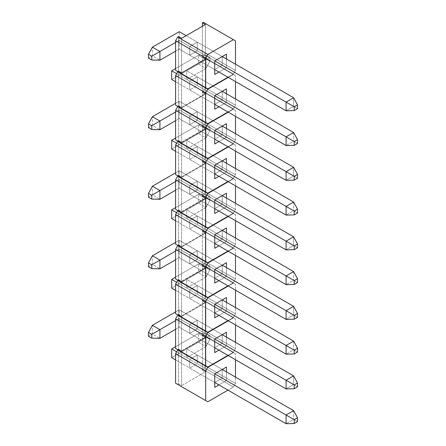 <?xml version="1.0" encoding="UTF-8"?>
<svg xmlns="http://www.w3.org/2000/svg" width="446" height="446" viewBox="0 0 446 446"><rect width="100%" height="100%" fill="white"/><g stroke="black" fill="none" stroke-linecap="round" stroke-linejoin="round"><path stroke-width="0.33" stroke-dasharray="2.23 1.67" d="M203.276 56.72L205.383 53.068L205.383 23.515L203.276 22.3L235.494 40.898L205.383 23.515L205.383 53.068L203.276 56.72L233.386 74.103L227.967 77.236L233.386 74.103L235.494 70.451L205.383 53.068L235.494 70.451L235.494 64.196L235.494 70.451L233.386 74.103L203.276 56.72L202.373 57.244L203.276 56.72M202.373 26.297L202.373 57.244L202.373 26.297M205.383 58.978L202.373 57.244L205.383 58.978L205.383 24.558L205.383 58.978L181.6 72.715L205.383 58.978M177.686 71.499L178.59 70.975L181.6 72.715L181.6 38.295L181.6 72.715L178.59 70.975L178.59 36.555L178.59 70.975L177.686 71.499M226.462 58.978L226.462 67.675L218.936 72.018L226.462 67.675L197.255 50.811L197.255 42.119L189.728 46.462L189.728 55.153L214.721 69.587L214.721 60.89L179.192 40.38L152.393 55.85L152.393 47.159L152.393 55.85L159.919 60.199L152.393 55.85L179.192 40.38L175.579 42.465L179.192 40.38L179.192 49.071L179.192 31.688L179.192 40.38L214.721 60.89L214.721 69.587L189.728 55.153L197.255 50.811L222.247 65.239L214.721 69.587L214.721 74.454L214.721 69.587L222.247 65.239L226.462 67.675L226.462 58.978M222.247 56.547L197.255 42.119L222.247 56.547L222.247 65.239L222.247 56.547L186.116 35.686L222.247 56.547M189.728 55.153L189.728 46.462L197.255 42.119L197.255 50.811L189.728 55.153M203.276 91.491L205.383 87.84L205.383 58.287L203.276 57.066L202.373 57.59L202.373 92.01L203.276 91.491L233.386 108.874L227.967 112.002L233.386 108.874L235.494 105.223L205.383 87.84L205.383 58.287L235.494 75.669L235.494 81.579L235.494 75.669L203.276 57.066L202.373 57.59L205.383 59.329L181.6 73.06L178.59 71.321L177.987 71.672L178.59 71.321L178.59 105.747L181.6 107.48L205.383 93.749L202.373 92.01L203.276 91.491L233.386 108.874L235.494 105.223L235.494 98.962L235.494 105.223L205.383 87.84L203.276 91.491M177.686 106.265L178.59 105.747L178.59 71.321L181.6 73.06L181.6 107.48L205.383 93.749L205.383 59.329L181.6 73.06L181.6 107.48L178.59 105.747L177.686 106.265M228.268 77.409L233.386 74.454L228.268 77.409M226.462 93.749L226.462 102.441L218.936 106.789L226.462 102.441L197.255 85.576L197.255 76.885L189.728 81.233L189.728 89.925L214.721 104.353L214.721 95.661L176.633 73.668L214.721 95.661L214.721 104.353L189.728 89.925L197.255 85.576L222.247 100.004L214.721 104.353L214.721 109.22L214.721 104.353L175.579 81.752L214.721 104.353L222.247 100.004L226.462 102.441L226.462 93.749M222.247 91.313L197.255 76.885L222.247 91.313L222.247 100.004L222.247 91.313L186.718 70.802L186.718 79.494L205.985 68.366L205.985 59.675L186.718 70.802L222.247 91.313M205.383 58.287L235.494 75.669L205.383 58.287M189.728 89.925L189.728 81.233L197.255 76.885L197.255 85.576L189.728 89.925M202.373 92.01L202.373 57.59L205.383 59.329L205.383 93.749L202.373 92.01M203.276 126.257L205.383 122.605L205.383 93.052L203.276 91.837L202.373 92.361L202.373 126.781L203.276 126.257L233.386 143.64L227.967 146.773L233.386 143.64L235.494 139.988L205.383 122.605L205.383 93.052L235.494 110.435L235.494 116.35L235.494 110.435L203.276 91.837L202.373 92.361L205.383 94.095L181.6 107.832L178.59 106.092L177.987 106.438L178.59 106.092L178.59 140.512L181.6 142.252L205.383 128.515L202.373 126.781L203.276 126.257L233.386 143.64L235.494 139.988L235.494 133.733L235.494 139.988L205.383 122.605L203.276 126.257M177.686 141.036L178.59 140.512L178.59 106.092L181.6 107.832L181.6 142.252L205.383 128.515L205.383 94.095L181.6 107.832L181.6 142.252L178.59 140.512L177.686 141.036M228.268 112.175L233.386 109.22L228.268 112.175M226.462 128.515L226.462 137.212L218.936 141.555L226.462 137.212L197.255 120.348L197.255 111.656L189.728 115.999L189.728 124.69L214.721 139.124L214.721 130.427L179.192 109.917L152.393 125.387L152.393 116.696L152.393 125.387L159.919 129.736L152.393 125.387L179.192 109.917L175.579 112.002L179.192 109.917L179.192 118.608L179.192 101.225L179.192 109.917L214.721 130.427L214.721 139.124L189.728 124.69L197.255 120.348L222.247 134.776L214.721 139.124L214.721 143.991L214.721 139.124L222.247 134.776L226.462 137.212L226.462 128.515M222.247 126.084L197.255 111.656L222.247 126.084L222.247 134.776L222.247 126.084L179.192 101.225L222.247 126.084M205.383 93.052L235.494 110.435L205.383 93.052M189.728 124.69L189.728 115.999L197.255 111.656L197.255 120.348L189.728 124.69M202.373 126.781L202.373 92.361L205.383 94.095L205.383 128.515L202.373 126.781M203.276 161.028L205.383 157.377L205.383 127.824L203.276 126.603L202.373 127.127L202.373 161.547L203.276 161.028L233.386 178.411L227.967 181.539L233.386 178.411L235.494 174.76L205.383 157.377L205.383 127.824L235.494 145.206L235.494 151.116L235.494 145.206L203.276 126.603L202.373 127.127L205.383 128.866L181.6 142.597L178.59 140.858L177.987 141.209L178.59 140.858L178.59 175.278L181.6 177.017L205.383 163.286L202.373 161.547L203.276 161.028L233.386 178.411L235.494 174.76L235.494 168.499L235.494 174.76L205.383 157.377L203.276 161.028M177.686 175.802L178.59 175.278L178.59 140.858L181.6 142.597L181.6 177.017L205.383 163.286L205.383 128.866L181.6 142.597L181.6 177.017L178.59 175.278L177.686 175.802M228.268 146.946L233.386 143.991L228.268 146.946M226.462 163.286L226.462 171.978L218.936 176.326L226.462 171.978L197.255 155.113L197.255 146.422L189.728 150.77L189.728 159.462L214.721 173.89L214.721 165.198L176.633 143.205L214.721 165.198L214.721 173.89L189.728 159.462L197.255 155.113L222.247 169.541L214.721 173.89L214.721 178.757L214.721 173.89L175.579 151.289L214.721 173.89L222.247 169.541L226.462 171.978L226.462 163.286M222.247 160.85L197.255 146.422L222.247 160.85L222.247 169.541L222.247 160.85L186.718 140.339L186.718 149.031L205.985 137.903L205.985 129.212L186.718 140.339L222.247 160.85M205.383 127.824L235.494 145.206L205.383 127.824M189.728 159.462L189.728 150.77L197.255 146.422L197.255 155.113L189.728 159.462M202.373 161.547L202.373 127.127L205.383 128.866L205.383 163.286L202.373 161.547M203.276 195.794L205.383 192.142L205.383 162.589L203.276 161.374L202.373 161.892L202.373 196.318L203.276 195.794L233.386 213.177L227.967 216.304L233.386 213.177L235.494 209.525L205.383 192.142L205.383 162.589L235.494 179.972L235.494 185.887L235.494 179.972L203.276 161.374L202.373 161.892L205.383 163.632L181.6 177.369L178.59 175.629L177.987 175.975L178.59 175.629L178.59 210.049L181.6 211.789L205.383 198.052L202.373 196.318L203.276 195.794L233.386 213.177L235.494 209.525L235.494 203.27L235.494 209.525L205.383 192.142L203.276 195.794M177.686 210.573L178.59 210.049L178.59 175.629L181.6 177.369L181.6 211.789L205.383 198.052L205.383 163.632L181.6 177.369L181.6 211.789L178.59 210.049L177.686 210.573M228.268 181.712L233.386 178.757L228.268 181.712M226.462 198.052L226.462 206.743L218.936 211.092L226.462 206.743L197.255 189.885L197.255 181.193L189.728 185.536L189.728 194.227L214.721 208.656L214.721 199.964L179.192 179.454L152.393 194.924L152.393 186.233L152.393 194.924L159.919 199.273L152.393 194.924L179.192 179.454L175.579 181.539L179.192 179.454L179.192 188.145L179.192 170.762L179.192 179.454L214.721 199.964L214.721 208.656L189.728 194.227L197.255 189.885L222.247 204.313L214.721 208.656L214.721 213.528L214.721 208.656L222.247 204.313L226.462 206.743L226.462 198.052M222.247 195.621L197.255 181.193L222.247 195.621L222.247 204.313L222.247 195.621L179.192 170.762L222.247 195.621M205.383 162.589L235.494 179.972L205.383 162.589M189.728 194.227L189.728 185.536L197.255 181.193L197.255 189.885L189.728 194.227M202.373 196.318L202.373 161.892L205.383 163.632L205.383 198.052L202.373 196.318M203.276 230.565L205.383 226.914L205.383 197.361L203.276 196.14L202.373 196.664L202.373 231.084L203.276 230.565L233.386 247.948L227.967 251.076L233.386 247.948L235.494 244.296L205.383 226.914L205.383 197.361L235.494 214.743L235.494 220.653L235.494 214.743L203.276 196.14L202.373 196.664L205.383 198.403L181.6 212.134L178.59 210.395L177.987 210.746L178.59 210.395L178.59 244.815L181.6 246.554L205.383 232.823L202.373 231.084L203.276 230.565L233.386 247.948L235.494 244.296L235.494 238.036L235.494 244.296L205.383 226.914L203.276 230.565M177.686 245.339L178.59 244.815L178.59 210.395L181.6 212.134L181.6 246.554L205.383 232.823L205.383 198.403L181.6 212.134L181.6 246.554L178.59 244.815L177.686 245.339M228.268 216.483L233.386 213.528L228.268 216.483M226.462 232.823L226.462 241.515L218.936 245.863L226.462 241.515L197.255 224.65L197.255 215.959L189.728 220.307L189.728 228.999L214.721 243.427L214.721 234.735L176.633 212.742L214.721 234.735L214.721 243.427L189.728 228.999L197.255 224.65L222.247 239.078L214.721 243.427L214.721 248.294L214.721 243.427L175.579 220.826L214.721 243.427L222.247 239.078L226.462 241.515L226.462 232.823M222.247 230.387L197.255 215.959L222.247 230.387L222.247 239.078L222.247 230.387L186.718 209.876L186.718 218.568L205.985 207.44L205.985 198.749L186.718 209.876L222.247 230.387M205.383 197.361L235.494 214.743L205.383 197.361M189.728 228.999L189.728 220.307L197.255 215.959L197.255 224.65L189.728 228.999M202.373 231.084L202.373 196.664L205.383 198.403L205.383 232.823L202.373 231.084M203.276 265.331L205.383 261.679L205.383 232.126L203.276 230.911L202.373 231.429L202.373 265.855L203.276 265.331L233.386 282.714L227.967 285.841L233.386 282.714L235.494 279.062L205.383 261.679L205.383 232.126L235.494 249.509L235.494 255.424L235.494 249.509L203.276 230.911L202.373 231.429L205.383 233.169L181.6 246.906L178.59 245.166L177.987 245.512L178.59 245.166L178.59 279.586L181.6 281.326L205.383 267.589L202.373 265.855L203.276 265.331L233.386 282.714L235.494 279.062L235.494 272.807L235.494 279.062L205.383 261.679L203.276 265.331M177.686 280.105L178.59 279.586L178.59 245.166L181.6 246.906L181.6 281.326L205.383 267.589L205.383 233.169L181.6 246.906L181.6 281.326L178.59 279.586L177.686 280.105M228.268 251.249L233.386 248.294L228.268 251.249M226.462 267.589L226.462 276.28L218.936 280.629L226.462 276.28L197.255 259.421L197.255 250.73L189.728 255.073L189.728 263.764L214.721 278.192L214.721 269.501L179.192 248.991L152.393 264.461L152.393 255.77L152.393 264.461L159.919 268.81L152.393 264.461L179.192 248.991L175.579 251.076L179.192 248.991L179.192 257.682L179.192 240.299L179.192 248.991L214.721 269.501L214.721 278.192L189.728 263.764L197.255 259.421L222.247 273.85L214.721 278.192L214.721 283.065L214.721 278.192L222.247 273.85L226.462 276.28L226.462 267.589M222.247 265.158L197.255 250.73L222.247 265.158L222.247 273.85L222.247 265.158L179.192 240.299L222.247 265.158M205.383 232.126L235.494 249.509L205.383 232.126M189.728 263.764L189.728 255.073L197.255 250.73L197.255 259.421L189.728 263.764M202.373 265.855L202.373 231.429L205.383 233.169L205.383 267.589L202.373 265.855M203.276 300.097L205.383 296.451L205.383 266.898L203.276 265.677L202.373 266.201L202.373 300.621L203.276 300.097L233.386 317.485L227.967 320.613L233.386 317.485L235.494 313.833L205.383 296.451L205.383 266.898L235.494 284.28L235.494 290.19L235.494 284.28L203.276 265.677L202.373 266.201L205.383 267.94L181.6 281.671L178.59 279.932L177.987 280.283L178.59 279.932L178.59 314.352L181.6 316.091L205.383 302.36L202.373 300.621L203.276 300.097L233.386 317.485L235.494 313.833L235.494 307.573L235.494 313.833L205.383 296.451L203.276 300.097M177.686 314.876L178.59 314.352L178.59 279.932L181.6 281.671L181.6 316.091L205.383 302.36L205.383 267.94L181.6 281.671L181.6 316.091L178.59 314.352L177.686 314.876M228.268 286.02L233.386 283.065L228.268 286.02M226.462 302.36L226.462 311.052L218.936 315.394L226.462 311.052L197.255 294.187L197.255 285.496L189.728 289.844L189.728 298.536L214.721 312.964L214.721 304.272L176.633 282.279L214.721 304.272L214.721 312.964L189.728 298.536L197.255 294.187L222.247 308.615L214.721 312.964L214.721 317.831L214.721 312.964L175.579 290.363L214.721 312.964L222.247 308.615L226.462 311.052L226.462 302.36M222.247 299.924L197.255 285.496L222.247 299.924L222.247 308.615L222.247 299.924L186.718 279.413L186.718 288.105L205.985 276.977L205.985 268.286L186.718 279.413L222.247 299.924M205.383 266.898L235.494 284.28L205.383 266.898M189.728 298.536L189.728 289.844L197.255 285.496L197.255 294.187L189.728 298.536M202.373 300.621L202.373 266.201L205.383 267.94L205.383 302.36L202.373 300.621M203.276 334.868L205.383 331.216L205.383 301.663L203.276 300.448L202.373 300.966L202.373 335.392L203.276 334.868L233.386 352.251L227.967 355.378L233.386 352.251L235.494 348.599L205.383 331.216L205.383 301.663L235.494 319.046L235.494 324.956L235.494 319.046L203.276 300.448L202.373 300.966L205.383 302.706L181.6 316.443L178.59 314.703L177.987 315.049L178.59 314.703L178.59 349.123L181.6 350.863L205.383 337.126L202.373 335.392L203.276 334.868L233.386 352.251L235.494 348.599L235.494 342.344L235.494 348.599L205.383 331.216L203.276 334.868M177.686 349.642L178.59 349.123L178.59 314.703L181.6 316.443L181.6 350.863L205.383 337.126L205.383 302.706L181.6 316.443L181.6 350.863L178.59 349.123L177.686 349.642M228.268 320.786L233.386 317.831L228.268 320.786M226.462 337.126L226.462 345.817L218.936 350.166L226.462 345.817L197.255 328.958L197.255 320.267L189.728 324.61L189.728 333.301L214.721 347.729L214.721 339.038L179.192 318.528L152.393 333.998L152.393 325.307L152.393 333.998L159.919 338.347L152.393 333.998L179.192 318.528L175.579 320.613L179.192 318.528L179.192 327.219L179.192 309.836L179.192 318.528L214.721 339.038L214.721 347.729L189.728 333.301L197.255 328.958L222.247 343.387L214.721 347.729L214.721 352.596L214.721 347.729L222.247 343.387L226.462 345.817L226.462 337.126M222.247 334.695L197.255 320.267L222.247 334.695L222.247 343.387L222.247 334.695L179.192 309.836L222.247 334.695M205.383 301.663L235.494 319.046L205.383 301.663M189.728 333.301L189.728 324.61L197.255 320.267L197.255 328.958L189.728 333.301M202.373 335.392L202.373 300.966L205.383 302.706L205.383 337.126L202.373 335.392M203.276 369.634L205.383 365.988L205.383 336.435L203.276 335.214L202.373 335.738L202.373 370.158L203.276 369.634L233.386 387.022L227.967 390.15L233.386 387.022L235.494 383.37L205.383 365.988L205.383 336.435L235.494 353.817L235.494 359.727L235.494 353.817L203.276 335.214L202.373 335.738L205.383 337.477L181.6 351.208L178.59 349.469L177.987 349.82L178.59 349.469L178.59 383.889L181.6 385.628L205.383 371.897L202.373 370.158L203.276 369.634L233.386 387.022L235.494 383.37L235.494 377.11L235.494 383.37L205.383 365.988L203.276 369.634M177.686 384.413L178.59 383.889L178.59 349.469L181.6 351.208L181.6 385.628L205.383 371.897L205.383 337.477L181.6 351.208L181.6 385.628L178.59 383.889L177.686 384.413M228.268 355.557L233.386 352.602L228.268 355.557M226.462 371.897L226.462 380.589L218.936 384.931L226.462 380.589L197.255 363.724L197.255 355.033L189.728 359.381L189.728 368.073L214.721 382.501L214.721 373.809L176.633 351.816L214.721 373.809L214.721 382.501L189.728 368.073L197.255 363.724L222.247 378.152L214.721 382.501L214.721 387.368L214.721 382.501L175.579 359.9L214.721 382.501L222.247 378.152L226.462 380.589L226.462 371.897M222.247 369.461L197.255 355.033L222.247 369.461L222.247 378.152L222.247 369.461L186.718 348.95L186.718 357.642L205.985 346.514L205.985 337.823L186.718 348.95L222.247 369.461M205.383 336.435L235.494 353.817L205.383 336.435M189.728 368.073L189.728 359.381L197.255 355.033L197.255 363.724L189.728 368.073M202.373 370.158L202.373 335.738L205.383 337.477L205.383 371.897L202.373 370.158M175.579 51.156L179.192 49.071L214.721 69.587L179.192 49.071L175.579 51.156M293.607 97.746L293.607 106.438L179.192 40.38L297.521 108.696L293.607 106.438L286.081 110.786L293.607 106.438L293.607 97.746M148.479 58.114L152.393 55.85L148.479 58.114M175.579 103.31L179.192 101.225L175.579 103.31M175.579 120.693L179.192 118.608L214.721 139.124L179.192 118.608L175.579 120.693M293.607 167.283L293.607 175.975L179.192 109.917L297.521 178.233L293.607 175.975L286.081 180.323L293.607 175.975L293.607 167.283M148.479 127.645L152.393 125.387L148.479 127.645M175.579 172.847L179.192 170.762L175.579 172.847M175.579 190.23L179.192 188.145L214.721 208.656L179.192 188.145L175.579 190.23M293.607 236.82L293.607 245.512L179.192 179.454L297.521 247.77L293.607 245.512L286.081 249.86L293.607 245.512L293.607 236.82M148.479 197.182L152.393 194.924L148.479 197.182M175.579 242.384L179.192 240.299L175.579 242.384M175.579 259.767L179.192 257.682L214.721 278.192L179.192 257.682L175.579 259.767M293.607 306.357L293.607 315.049L179.192 248.991L297.521 317.307L293.607 315.049L286.081 319.397L293.607 315.049L293.607 306.357M148.479 266.719L152.393 264.461L148.479 266.719M175.579 311.921L179.192 309.836L175.579 311.921M175.579 329.304L179.192 327.219L214.721 347.729L179.192 327.219L175.579 329.304M293.607 375.894L293.607 384.586L179.192 318.528L297.521 386.844L293.607 384.586L286.081 388.934L293.607 384.586L293.607 375.894M148.479 336.256L152.393 333.998L148.479 336.256M175.579 68.545L198.459 55.332L198.459 64.023L171.66 79.494L198.459 64.023L205.985 68.366L186.718 79.494L186.718 70.802L209.904 57.417L209.904 61.241L206.587 59.329L206.587 55.505L209.904 57.417L209.904 61.241L205.985 68.366L205.985 59.675L209.904 57.417L206.587 55.505L198.459 55.332L205.985 59.675L198.459 55.332L198.459 64.023L205.985 68.366L209.904 61.241L206.587 59.329L198.459 64.023L206.587 59.329L206.587 55.505L198.459 55.332L175.579 68.545M293.607 132.512L293.607 141.209L186.718 79.494L293.607 141.209L286.081 145.552L293.607 141.209L297.521 143.467L293.607 141.209L293.607 132.512M175.579 138.076L198.459 124.869L198.459 133.56L171.66 149.031L198.459 133.56L205.985 137.903L186.718 149.031L186.718 140.339L209.904 126.954L209.904 130.778L206.587 128.866L206.587 125.042L209.904 126.954L209.904 130.778L205.985 137.903L205.985 129.212L209.904 126.954L206.587 125.042L198.459 124.869L205.985 129.212L198.459 124.869L198.459 133.56L205.985 137.903L209.904 130.778L206.587 128.866L198.459 133.56L206.587 128.866L206.587 125.042L198.459 124.869L175.579 138.076M293.607 202.049L293.607 210.746L186.718 149.031L293.607 210.746L286.081 215.089L293.607 210.746L297.521 213.004L293.607 210.746L293.607 202.049M175.579 207.613L198.459 194.406L198.459 203.097L171.66 218.568L198.459 203.097L205.985 207.44L186.718 218.568L186.718 209.876L209.904 196.491L209.904 200.315L206.587 198.403L206.587 194.579L209.904 196.491L209.904 200.315L205.985 207.44L205.985 198.749L209.904 196.491L206.587 194.579L198.459 194.406L205.985 198.749L198.459 194.406L198.459 203.097L205.985 207.44L209.904 200.315L206.587 198.403L198.459 203.097L206.587 198.403L206.587 194.579L198.459 194.406L175.579 207.613M293.607 271.586L293.607 280.283L186.718 218.568L293.607 280.283L286.081 284.626L293.607 280.283L297.521 282.541L293.607 280.283L293.607 271.586M175.579 277.15L198.459 263.943L198.459 272.634L171.66 288.105L198.459 272.634L205.985 276.977L186.718 288.105L186.718 279.413L209.904 266.028L209.904 269.852L206.587 267.94L206.587 264.116L209.904 266.028L209.904 269.852L205.985 276.977L205.985 268.286L209.904 266.028L206.587 264.116L198.459 263.943L205.985 268.286L198.459 263.943L198.459 272.634L205.985 276.977L209.904 269.852L206.587 267.94L198.459 272.634L206.587 267.94L206.587 264.116L198.459 263.943L175.579 277.15M293.607 341.123L293.607 349.815L186.718 288.105L293.607 349.815L286.081 354.163L293.607 349.815L297.521 352.078L293.607 349.815L293.607 341.123M175.579 346.687L198.459 333.48L198.459 342.171L171.66 357.642L198.459 342.171L205.985 346.514L186.718 357.642L186.718 348.95L209.904 335.565L209.904 339.389L206.587 337.477L206.587 333.653L209.904 335.565L209.904 339.389L205.985 346.514L205.985 337.823L209.904 335.565L206.587 333.653L198.459 333.48L205.985 337.823L198.459 333.48L198.459 342.171L205.985 346.514L209.904 339.389L206.587 337.477L198.459 342.171L206.587 337.477L206.587 333.653L198.459 333.48L175.579 346.687M293.607 410.66L293.607 419.352L186.718 357.642L293.607 419.352L286.081 423.7L293.607 419.352L297.521 421.615L293.607 419.352L293.607 410.66"/><path stroke-width="0.67" d="M203.276 22.3L202.373 22.824L202.373 26.297L202.373 22.824L205.383 24.558L181.6 38.295L178.59 36.555L177.686 37.074L207.797 54.462L233.386 39.683L203.276 22.3L202.373 22.824L205.383 24.558L181.6 38.295L178.59 36.555L177.686 37.074L175.579 40.725L175.579 70.278L205.684 87.661L205.684 58.108L175.579 40.725L175.579 70.278L207.797 88.882L177.686 71.499L207.797 88.882L227.967 77.236L207.797 88.882L205.684 87.661L205.684 58.108L175.579 40.725L177.686 37.074L207.797 54.462L205.684 58.108L207.797 54.462L233.386 39.683L203.276 22.3M235.494 40.898L235.494 64.196L235.494 40.898L233.386 39.683L235.494 40.898M214.721 74.454L214.721 60.89L226.462 54.111L226.462 58.978L226.462 54.111L214.721 60.89L222.247 56.547L293.607 97.746L222.247 56.547L214.721 60.89L214.721 74.454L218.936 72.018L214.721 74.454M235.494 81.579L235.494 98.962L235.494 81.579M227.967 112.002L207.797 123.648L175.579 105.05L205.684 122.433L205.684 92.879L175.579 75.497L175.579 105.05L207.797 123.648L227.967 112.002M177.987 71.672L177.686 71.845L207.797 89.228L228.268 77.409L207.797 89.228L205.684 92.879L205.684 122.433L207.797 123.648L175.579 105.05L175.579 75.497L177.686 71.845L175.579 75.497L205.684 92.879L207.797 89.228L177.686 71.845L177.987 71.672M214.721 109.22L214.721 95.661L226.462 88.882L226.462 93.749L226.462 88.882L214.721 95.661L222.247 91.313L293.607 132.512L286.081 136.861L214.721 95.661L214.721 109.22L218.936 106.789L214.721 109.22M214.721 95.661L222.247 91.313L293.607 132.512L286.081 136.861L214.721 95.661M235.494 116.35L235.494 133.733L235.494 116.35M227.967 146.773L207.797 158.419L175.579 139.815L205.684 157.198L205.684 127.645L175.579 110.262L175.579 139.815L207.797 158.419L227.967 146.773M177.987 106.438L177.686 106.611L207.797 123.999L228.268 112.175L207.797 123.999L205.684 127.645L205.684 157.198L207.797 158.419L175.579 139.815L175.579 110.262L177.686 106.611L175.579 110.262L205.684 127.645L207.797 123.999L177.686 106.611L177.987 106.438M214.721 143.991L214.721 130.427L226.462 123.648L226.462 128.515L226.462 123.648L214.721 130.427L222.247 126.084L293.607 167.283L222.247 126.084L214.721 130.427L214.721 143.991L218.936 141.555L214.721 143.991M235.494 151.116L235.494 168.499L235.494 151.116M227.967 181.539L207.797 193.185L175.579 174.587L205.684 191.97L205.684 162.416L175.579 145.034L175.579 174.587L207.797 193.185L227.967 181.539M177.987 141.209L177.686 141.382L207.797 158.765L228.268 146.946L207.797 158.765L205.684 162.416L205.684 191.97L207.797 193.185L175.579 174.587L175.579 145.034L177.686 141.382L175.579 145.034L205.684 162.416L207.797 158.765L177.686 141.382L177.987 141.209M214.721 178.757L214.721 165.198L226.462 158.419L226.462 163.286L226.462 158.419L214.721 165.198L222.247 160.85L293.607 202.049L286.081 206.398L214.721 165.198L214.721 178.757L218.936 176.326L214.721 178.757M214.721 165.198L222.247 160.85L293.607 202.049L286.081 206.398L214.721 165.198M235.494 185.887L235.494 203.27L235.494 185.887M227.967 216.304L207.797 227.956L175.579 209.352L205.684 226.735L205.684 197.182L175.579 179.799L175.579 209.352L207.797 227.956L227.967 216.304M177.987 175.975L177.686 176.148L207.797 193.536L228.268 181.712L207.797 193.536L205.684 197.182L205.684 226.735L207.797 227.956L175.579 209.352L175.579 179.799L177.686 176.148L175.579 179.799L205.684 197.182L207.797 193.536L177.686 176.148L177.987 175.975M214.721 213.528L214.721 199.964L226.462 193.185L226.462 198.052L226.462 193.185L214.721 199.964L222.247 195.621L293.607 236.82L222.247 195.621L214.721 199.964L214.721 213.528L218.936 211.092L214.721 213.528M235.494 220.653L235.494 238.036L235.494 220.653M227.967 251.076L207.797 262.722L175.579 244.124L205.684 261.507L205.684 231.953L175.579 214.571L175.579 244.124L207.797 262.722L227.967 251.076M177.987 210.746L177.686 210.919L207.797 228.302L228.268 216.483L207.797 228.302L205.684 231.953L205.684 261.507L207.797 262.722L175.579 244.124L175.579 214.571L177.686 210.919L175.579 214.571L205.684 231.953L207.797 228.302L177.686 210.919L177.987 210.746M214.721 248.294L214.721 234.735L226.462 227.956L226.462 232.823L226.462 227.956L214.721 234.735L222.247 230.387L293.607 271.586L286.081 275.935L214.721 234.735L214.721 248.294L218.936 245.863L214.721 248.294M214.721 234.735L222.247 230.387L293.607 271.586L286.081 275.935L214.721 234.735M235.494 255.424L235.494 272.807L235.494 255.424M227.967 285.841L207.797 297.493L175.579 278.889L205.684 296.272L205.684 266.719L175.579 249.336L175.579 278.889L207.797 297.493L227.967 285.841M177.987 245.512L177.686 245.685L207.797 263.073L228.268 251.249L207.797 263.073L205.684 266.719L205.684 296.272L207.797 297.493L175.579 278.889L175.579 249.336L177.686 245.685L175.579 249.336L205.684 266.719L207.797 263.073L177.686 245.685L177.987 245.512M214.721 283.065L214.721 269.501L226.462 262.722L226.462 267.589L226.462 262.722L214.721 269.501L222.247 265.158L293.607 306.357L222.247 265.158L214.721 269.501L214.721 283.065L218.936 280.629L214.721 283.065M235.494 290.19L235.494 307.573L235.494 290.19M227.967 320.613L207.797 332.259L175.579 313.661L205.684 331.043L205.684 301.49L175.579 284.108L175.579 313.661L207.797 332.259L227.967 320.613M177.987 280.283L177.686 280.456L207.797 297.839L228.268 286.02L207.797 297.839L205.684 301.49L205.684 331.043L207.797 332.259L175.579 313.661L175.579 284.108L177.686 280.456L175.579 284.108L205.684 301.49L207.797 297.839L177.686 280.456L177.987 280.283M214.721 317.831L214.721 304.272L226.462 297.493L226.462 302.36L226.462 297.493L214.721 304.272L222.247 299.924L293.607 341.123L286.081 345.472L214.721 304.272L214.721 317.831L218.936 315.394L214.721 317.831M214.721 304.272L222.247 299.924L293.607 341.123L286.081 345.472L214.721 304.272M235.494 324.956L235.494 342.344L235.494 324.956M227.967 355.378L207.797 367.03L175.579 348.426L205.684 365.809L205.684 336.256L175.579 318.873L175.579 348.426L207.797 367.03L227.967 355.378M177.987 315.049L177.686 315.222L207.797 332.61L228.268 320.786L207.797 332.61L205.684 336.256L205.684 365.809L207.797 367.03L175.579 348.426L175.579 318.873L177.686 315.222L175.579 318.873L205.684 336.256L207.797 332.61L177.686 315.222L177.987 315.049M214.721 352.596L214.721 339.038L226.462 332.259L226.462 337.126L226.462 332.259L214.721 339.038L222.247 334.695L293.607 375.894L222.247 334.695L214.721 339.038L214.721 352.596L218.936 350.166L214.721 352.596M235.494 359.727L235.494 377.11L235.494 359.727M227.967 390.15L207.797 401.796L175.579 383.198L205.684 400.58L205.684 371.027L175.579 353.645L175.579 383.198L207.797 401.796L227.967 390.15M177.987 349.82L177.686 349.993L207.797 367.376L228.268 355.557L207.797 367.376L205.684 371.027L205.684 400.58L207.797 401.796L175.579 383.198L175.579 353.645L177.686 349.993L175.579 353.645L205.684 371.027L207.797 367.376L177.686 349.993L177.987 349.82M214.721 387.368L214.721 373.809L226.462 367.03L226.462 371.897L226.462 367.03L214.721 373.809L222.247 369.461L293.607 410.66L286.081 415.009L214.721 373.809L214.721 387.368L218.936 384.931L214.721 387.368M214.721 373.809L222.247 369.461L293.607 410.66L286.081 415.009L214.721 373.809M152.393 47.159L179.192 31.688L186.116 35.686L179.192 31.688L152.393 47.159L159.919 51.507L159.919 60.199L175.579 51.156L159.919 60.199L151.791 60.026L151.791 56.202L148.479 54.289L148.479 58.114L151.791 60.026L151.791 56.202L175.579 42.465L159.919 51.507L159.919 60.199L151.791 60.026L148.479 58.114L148.479 54.289L152.393 47.159L159.919 51.507L151.791 56.202L148.479 54.289L152.393 47.159M214.721 69.587L286.081 110.786L286.081 102.095L214.721 60.89L286.081 102.095L293.607 97.746L297.521 104.871L294.209 106.784L294.209 110.608L297.521 108.696L297.521 104.871L293.607 97.746L286.081 102.095L294.209 106.784L294.209 110.608L286.081 110.786L286.081 102.095L294.209 106.784L297.521 104.871L297.521 108.696L294.209 110.608L286.081 110.786L214.721 69.587M152.393 116.696L175.579 103.31L152.393 116.696L159.919 121.044L159.919 129.736L175.579 120.693L159.919 129.736L151.791 129.557L151.791 125.733L148.479 123.821L148.479 127.645L151.791 129.557L151.791 125.733L175.579 112.002L159.919 121.044L159.919 129.736L151.791 129.557L148.479 127.645L148.479 123.821L152.393 116.696L159.919 121.044L151.791 125.733L148.479 123.821L152.393 116.696M214.721 139.124L286.081 180.323L286.081 171.632L214.721 130.427L286.081 171.632L293.607 167.283L297.521 174.408L294.209 176.321L294.209 180.145L297.521 178.233L297.521 174.408L293.607 167.283L286.081 171.632L294.209 176.321L294.209 180.145L286.081 180.323L286.081 171.632L294.209 176.321L297.521 174.408L297.521 178.233L294.209 180.145L286.081 180.323L214.721 139.124M152.393 186.233L175.579 172.847L152.393 186.233L159.919 190.581L159.919 199.273L175.579 190.23L159.919 199.273L151.791 199.094L151.791 195.27L148.479 193.358L148.479 197.182L151.791 199.094L151.791 195.27L175.579 181.539L159.919 190.581L159.919 199.273L151.791 199.094L148.479 197.182L148.479 193.358L152.393 186.233L159.919 190.581L151.791 195.27L148.479 193.358L152.393 186.233M214.721 208.656L286.081 249.86L286.081 241.163L214.721 199.964L286.081 241.163L293.607 236.82L297.521 243.945L294.209 245.857L294.209 249.682L297.521 247.77L297.521 243.945L293.607 236.82L286.081 241.163L294.209 245.857L294.209 249.682L286.081 249.86L286.081 241.163L294.209 245.857L297.521 243.945L297.521 247.77L294.209 249.682L286.081 249.86L214.721 208.656M152.393 255.77L175.579 242.384L152.393 255.77L159.919 260.113L159.919 268.81L175.579 259.767L159.919 268.81L151.791 268.631L151.791 264.807L148.479 262.895L148.479 266.719L151.791 268.631L151.791 264.807L175.579 251.076L159.919 260.113L159.919 268.81L151.791 268.631L148.479 266.719L148.479 262.895L152.393 255.77L159.919 260.113L151.791 264.807L148.479 262.895L152.393 255.77M214.721 278.192L286.081 319.397L286.081 310.7L214.721 269.501L286.081 310.7L293.607 306.357L297.521 313.482L294.209 315.394L294.209 319.219L297.521 317.307L297.521 313.482L293.607 306.357L286.081 310.7L294.209 315.394L294.209 319.219L286.081 319.397L286.081 310.7L294.209 315.394L297.521 313.482L297.521 317.307L294.209 319.219L286.081 319.397L214.721 278.192M152.393 325.307L175.579 311.921L152.393 325.307L159.919 329.65L159.919 338.347L175.579 329.304L159.919 338.347L151.791 338.168L151.791 334.344L148.479 332.432L148.479 336.256L151.791 338.168L151.791 334.344L175.579 320.613L159.919 329.65L159.919 338.347L151.791 338.168L148.479 336.256L148.479 332.432L152.393 325.307L159.919 329.65L151.791 334.344L148.479 332.432L152.393 325.307M214.721 347.729L286.081 388.934L286.081 380.237L214.721 339.038L286.081 380.237L293.607 375.894L297.521 383.019L294.209 384.931L294.209 388.756L297.521 386.844L297.521 383.019L293.607 375.894L286.081 380.237L294.209 384.931L294.209 388.756L286.081 388.934L286.081 380.237L294.209 384.931L297.521 383.019L297.521 386.844L294.209 388.756L286.081 388.934L214.721 347.729M171.66 70.802L175.579 68.545L171.66 70.802L171.66 79.494L171.66 70.802L176.633 73.668L171.66 70.802M294.209 141.555L294.209 145.379L297.521 143.467L297.521 139.643L294.209 141.555L297.521 139.643L293.607 132.512L297.521 139.643L297.521 143.467L294.209 145.379L286.081 145.552L286.081 136.861L294.209 141.555L294.209 145.379L286.081 145.552L214.721 104.353L286.081 145.552L286.081 136.861L294.209 141.555M171.66 79.494L175.579 81.752L171.66 79.494M171.66 140.339L175.579 138.076L171.66 140.339L171.66 149.031L171.66 140.339L176.633 143.205L171.66 140.339M294.209 211.092L294.209 214.916L297.521 213.004L297.521 209.18L294.209 211.092L297.521 209.18L293.607 202.049L297.521 209.18L297.521 213.004L294.209 214.916L286.081 215.089L286.081 206.398L294.209 211.092L294.209 214.916L286.081 215.089L214.721 173.89L286.081 215.089L286.081 206.398L294.209 211.092M171.66 149.031L175.579 151.289L171.66 149.031M171.66 209.876L175.579 207.613L171.66 209.876L171.66 218.568L171.66 209.876L176.633 212.742L171.66 209.876M294.209 280.629L294.209 284.453L297.521 282.541L297.521 278.717L294.209 280.629L297.521 278.717L293.607 271.586L297.521 278.717L297.521 282.541L294.209 284.453L286.081 284.626L286.081 275.935L294.209 280.629L294.209 284.453L286.081 284.626L214.721 243.427L286.081 284.626L286.081 275.935L294.209 280.629M171.66 218.568L175.579 220.826L171.66 218.568M171.66 279.413L175.579 277.15L171.66 279.413L171.66 288.105L171.66 279.413L176.633 282.279L171.66 279.413M294.209 350.166L294.209 353.99L297.521 352.078L297.521 348.254L294.209 350.166L297.521 348.254L293.607 341.123L297.521 348.254L297.521 352.078L294.209 353.99L286.081 354.163L286.081 345.472L294.209 350.166L294.209 353.99L286.081 354.163L214.721 312.964L286.081 354.163L286.081 345.472L294.209 350.166M171.66 288.105L175.579 290.363L171.66 288.105M171.66 348.95L175.579 346.687L171.66 348.95L171.66 357.642L171.66 348.95L176.633 351.816L171.66 348.95M294.209 419.703L294.209 423.527L297.521 421.615L297.521 417.791L294.209 419.703L297.521 417.791L293.607 410.66L297.521 417.791L297.521 421.615L294.209 423.527L286.081 423.7L286.081 415.009L294.209 419.703L294.209 423.527L286.081 423.7L214.721 382.501L286.081 423.7L286.081 415.009L294.209 419.703M171.66 357.642L175.579 359.9L171.66 357.642"/></g></svg>
